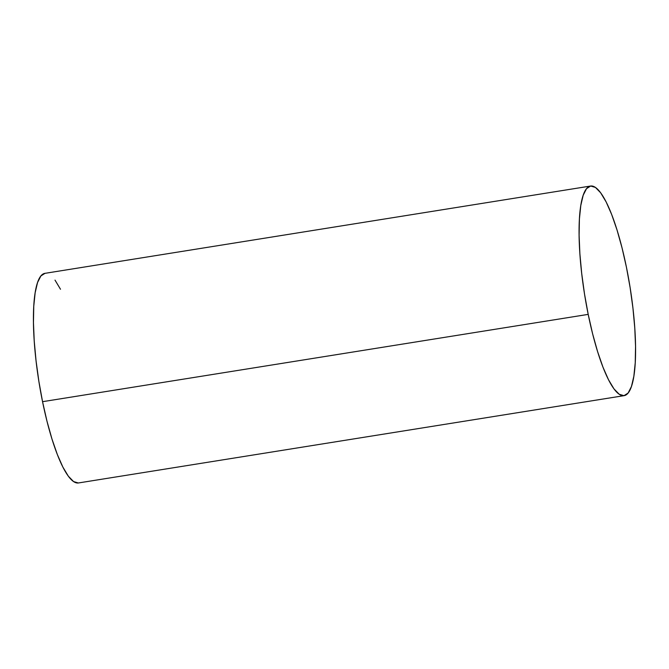 <?xml version="1.0" encoding="UTF-8"?>
<svg xmlns="http://www.w3.org/2000/svg" width="669" height="669" viewBox="0 0 669 669"><rect width="100%" height="100%" fill="white"/><g stroke="black" fill="none" stroke-linecap="round" stroke-linejoin="round"><path stroke-width="1" d="M590.56 186.041L44.907 273.345A106.137 23.022 80.9 0 0 42.548 401.684L588.202 314.38L42.548 401.684A106.137 23.022 80.9 0 0 78.44 482.959L624.093 395.655A106.137 23.022 -99.1 0 1 588.202 314.38A106.137 23.022 -99.1 0 1 590.56 186.041A106.137 23.022 -99.1 0 1 626.452 267.316A106.137 23.022 -99.1 0 1 624.093 395.655M78.332 482.976L73.565 481.571L68.338 476.194L62.853 467.054L57.325 454.494L51.965 438.998L46.972 421.169L42.548 401.684L38.861 381.297L36.051 360.783L34.219 340.939L33.45 322.533L33.759 306.251L35.148 292.746L37.548 282.51L40.884 275.954L45.015 273.328M55.009 280.11L60.494 289.251M626.452 267.316L630.139 287.703L632.949 308.217L634.781 328.061L635.55 346.467L635.241 362.749L633.852 376.254L631.452 386.49L628.116 393.046L623.985 395.672L619.218 394.267L613.991 388.89L608.506 379.749L602.978 367.189L597.618 351.693L592.625 333.864L588.202 314.38L584.514 293.992L581.704 273.479L579.872 253.635L579.103 235.229L579.413 218.947L580.801 205.442L583.201 195.206L586.537 188.658L590.668 186.024L595.435 187.429L600.662 192.806L606.147 201.946L611.675 214.506L617.035 230.002L622.028 247.831L626.452 267.316"/></g></svg>
